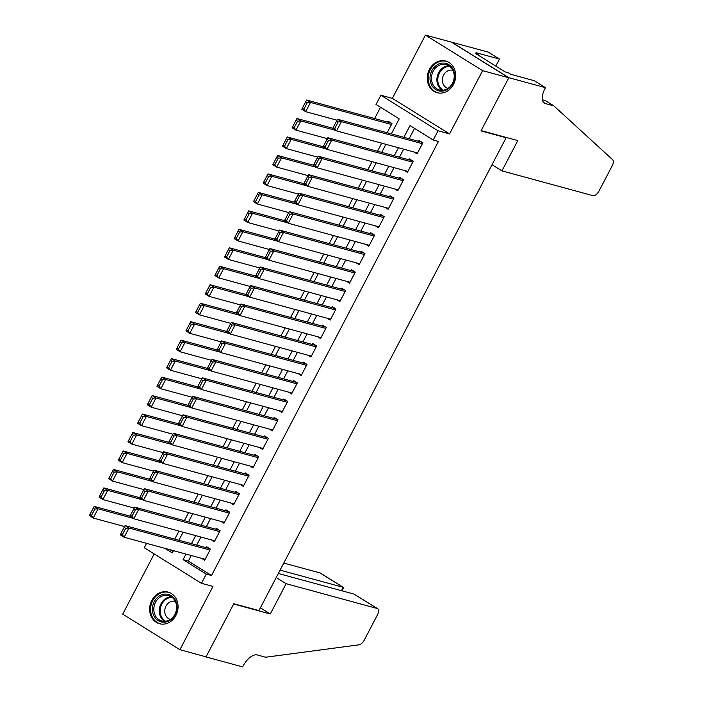 <?xml version="1.0" encoding="UTF-8"?>
<svg xmlns="http://www.w3.org/2000/svg" width="702" height="702" viewBox="0 0 702 702"><rect width="100%" height="100%" fill="white"/><g stroke="black" fill="none" stroke-linecap="round" stroke-linejoin="round"><path stroke-width="1.05" d="M429.413 69.393A16.392 14.04 -74.8 0 0 437.162 92.708A16.392 14.04 -74.8 0 0 453.518 84.389A16.392 14.04 -74.8 0 0 445.77 61.074A16.392 14.04 -74.8 0 0 429.413 69.393M151.799 600.421A16.392 14.04 -74.8 0 0 159.547 623.736A16.392 14.04 -74.8 0 0 175.904 615.417A16.392 14.04 -74.8 0 0 168.155 592.102A16.392 14.04 -74.8 0 0 151.799 600.421M391.339 133.906L399.201 118.875L376.018 104.466L380.844 95.226L438.03 130.783L433.195 140.023L410.012 125.605L403.887 137.32M545.454 87.662L508.827 77.694L481.16 130.607L517.786 140.584L501.948 170.876L592.997 195.665A6.3 3.15 121.9 0 0 599.034 190.979L612.214 165.769A6.3 3.15 121.9 0 0 612.644 159.74L553.86 105.879L545.489 103.606A14.707 7.353 -58.1 0 1 544.48 103.168A14.707 7.353 -58.1 0 1 544.919 88.68L545.454 87.662L534.248 80.695L510.802 74.315L508.336 72.771L505.194 71.92L475.359 53.37L478.501 54.229L476.026 52.694L499.473 59.073L488.267 52.106L425.43 35.1L392.357 98.359L380.844 95.226M154.194 553.931L122.71 614.153L179.887 649.71L212.96 586.451L201.448 583.309L144.27 547.753L146.569 543.357M380.528 107.266L374.622 118.55M451.588 42.225L508.774 77.782L482.607 70.656L425.43 35.1M508.774 77.782L481.01 130.888L506.133 137.724L258.933 610.573L233.819 603.729L206.055 656.835L179.887 649.71M414.066 151.992L417.085 153.87L422.885 142.787L419.015 140.382L418.532 141.313M404.413 170.463L407.432 172.341L413.224 161.258L409.363 158.854L408.88 159.784M394.761 188.935L397.771 190.812L403.571 179.73L399.701 177.325L399.219 178.255M385.1 207.406L388.118 209.284L393.91 198.201L390.049 195.797L389.566 196.718M375.447 225.877L378.466 227.755L384.257 216.672L380.396 214.268L379.914 215.189M365.786 244.349L368.804 246.227L374.596 235.144L370.735 232.739L370.252 233.661M356.133 262.82L359.152 264.698L364.943 253.615L361.082 251.211L360.6 252.132M346.472 281.291L349.491 283.169L355.291 272.086L351.421 269.682L350.939 270.603M336.82 299.763L339.838 301.632L345.63 290.558L341.769 288.153L341.286 289.075M327.167 318.225L330.186 320.103L335.977 309.02L332.107 306.625L331.625 307.546M317.506 336.697L320.524 338.575L326.316 327.492L322.455 325.096L321.972 326.018M307.853 355.168L310.872 357.046L316.663 345.963L312.802 343.559L312.32 344.489M298.192 373.639L301.211 375.517L307.011 364.435L303.141 362.03L302.659 362.96M288.54 392.111L291.558 393.989L297.35 382.906L293.489 380.502L293.006 381.432M278.878 410.582L281.897 412.46L287.697 401.377L283.827 398.973L283.345 399.894M269.226 429.054L272.244 430.931L278.036 419.849L274.175 417.444L273.692 418.366M259.573 447.525L262.592 449.403L268.383 438.32L264.522 435.916L264.04 436.837M249.912 465.996L252.931 467.874L258.722 456.791L254.861 454.387L254.378 455.308M240.26 484.468L243.278 486.346L249.07 475.263L245.209 472.858L244.726 473.78M230.598 502.939L233.617 504.808L239.417 493.725L235.547 491.33L235.065 492.251M220.946 521.402L223.964 523.28L229.756 512.197L225.895 509.801L225.412 510.723M211.293 539.873L214.312 541.751L220.103 530.668L216.234 528.273L215.751 529.194M170.121 549.763L172.999 551.553M174.728 539.118L178.94 531.063M184.38 520.647L188.592 512.592M194.042 502.176L198.245 494.129M203.694 483.704L207.906 475.658M213.347 465.242L217.559 457.186M223.008 446.77L227.22 438.715M232.66 428.299L236.872 420.244M242.322 409.828L246.525 401.772M251.974 391.356L256.186 383.301M261.635 372.885L265.839 364.829M271.288 354.413L275.5 346.358M280.94 335.942L285.152 327.887M290.602 317.471L294.814 309.424M300.254 298.999L304.466 290.953M309.915 280.528L314.119 272.481M319.568 262.065L323.78 254.01M329.22 243.594L333.432 235.539M338.882 225.123L343.094 217.067M348.534 206.651L352.746 198.596M358.195 188.18L362.399 180.124M367.848 169.708L372.06 161.653M377.509 151.237L381.712 143.182M387.162 132.766L391.97 123.57L388.109 121.165L387.627 122.087M191.242 555.519L188.329 561.091L211.513 575.5L438.434 141.444L433.195 140.023M414.531 128.413L409.126 138.75M403.676 149.166L399.464 157.222M394.024 167.638L389.812 175.684M384.363 186.109L380.151 194.156M374.71 204.58L370.498 212.627M365.049 223.043L360.846 231.098M355.396 241.514L351.184 249.57M345.735 259.986L341.532 268.041M336.082 278.457L331.87 286.513M326.43 296.928L322.218 304.984M316.769 315.4L312.557 323.455M307.116 333.871L302.904 341.927M297.455 352.343L293.252 360.398M287.802 370.814L283.59 378.861M278.15 389.285L273.938 397.332M268.489 407.757L264.277 415.803M258.836 426.219L254.624 434.275M249.175 444.691L244.972 452.746M239.522 463.162L235.31 471.217M229.861 481.633L225.658 489.689M220.209 500.105L215.997 508.16M210.556 518.576L206.344 526.632M200.895 537.048L196.683 545.103M201.632 558.344L204.651 560.222L210.442 549.139L206.581 546.735L206.098 547.665M506.133 137.724L505.229 137.162M392.357 98.359L449.543 133.915L482.607 70.656M449.543 133.915L438.03 130.783M211.513 575.5L206.283 574.078L201.448 583.309M164.891 548.341L172.28 552.939L173.455 550.675M178.905 540.259L183.117 532.204M188.557 521.788L192.769 513.732M198.218 503.316L202.43 495.261M207.871 484.845L212.083 476.79M217.532 466.374L221.735 458.318M227.185 447.902L231.397 439.856M236.846 429.431L241.049 421.384M246.499 410.96L250.711 402.913M256.151 392.497L260.363 384.442M265.812 374.026L270.024 365.97M275.465 355.554L279.677 347.499M285.126 337.083L289.329 329.027M294.779 318.611L298.991 310.556M304.431 300.14L308.643 292.085M314.092 281.669L318.304 273.613M323.745 263.197L327.957 255.151M333.406 244.726L337.609 236.679M343.059 226.255L347.271 218.208M352.72 207.792L356.923 199.737M362.372 189.321L366.584 181.265M372.025 170.849L376.237 162.794M381.686 152.378L385.898 144.322M186.004 554.089L183.099 559.661L206.283 574.078M398.446 147.736L394.234 155.791M388.785 166.207L384.573 174.263M379.133 184.679L374.921 192.734M369.471 203.15L365.268 211.205M359.819 221.621L355.607 229.677M350.166 240.093L345.954 248.148M340.505 258.564L336.293 266.62M330.853 277.036L326.641 285.091M321.191 295.507L316.988 303.554M311.539 313.978L307.327 322.025M301.886 332.45L297.674 340.496M292.225 350.912L288.013 358.968M282.573 369.384L278.361 377.439M272.911 387.855L268.699 395.91M263.259 406.326L259.047 414.382M253.597 424.798L249.394 432.853M243.945 443.269L239.733 451.325M234.292 461.74L230.08 469.796M224.631 480.212L220.419 488.267M214.979 498.683L210.767 506.73M205.317 517.155L201.114 525.201M195.665 535.617L191.453 543.673M188.329 561.091L183.099 559.661M205.133 559.301L124.131 537.241L120.27 534.845L120.788 533.81L122.332 534.766L125.719 528.299L124.175 527.342L120.788 533.81M209.6 548.613L125.096 525.605L128.957 528.009L124.131 537.241L122.332 534.766M209.959 550.061L128.957 528.009L125.719 528.299M125.096 525.605L124.175 527.342M130.037 516.145L94.182 506.388L98.052 508.792L133.064 518.322M124.587 526.561L93.217 518.023L89.356 515.619L89.882 514.584L91.427 515.549L94.805 509.082L93.261 508.125L89.882 514.584M94.805 509.082L98.052 508.792L93.217 518.023L91.427 515.549M93.261 508.125L94.182 506.388M176.983 607.528A14.189 12.153 105.2 0 1 164.259 622.191A14.189 12.153 105.2 0 1 152.395 608.766A14.189 12.153 105.2 0 1 165.119 594.103A14.189 12.153 105.2 0 1 176.983 607.528M153.826 608.862A13.136 11.25 -74.8 0 0 161.758 620.963A13.136 11.25 -74.8 0 0 176.597 607.721A13.136 11.25 -74.8 0 0 168.664 595.612A13.136 11.25 -74.8 0 0 153.826 608.862M175.289 601.342A9.354 8.012 -74.8 0 0 164.751 610.775A9.354 8.012 -74.8 0 0 170.375 619.392M169.937 592.742A16.286 13.952 -74.8 0 0 168.971 592.435A16.286 13.952 -74.8 0 0 150.57 608.853A16.286 13.952 -74.8 0 0 160.407 623.859A16.286 13.952 -74.8 0 0 161.399 624.087M454.598 76.5A14.189 12.153 105.2 0 1 441.874 91.163A14.189 12.153 105.2 0 1 430.01 77.738A14.189 12.153 105.2 0 1 442.734 63.075A14.189 12.153 105.2 0 1 454.598 76.5M431.44 77.834A13.136 11.25 -74.8 0 0 439.373 89.935A13.136 11.25 -74.8 0 0 454.212 76.694A13.136 11.25 -74.8 0 0 446.279 64.584A13.136 11.25 -74.8 0 0 431.44 77.834M452.904 70.314A9.354 8.012 -74.8 0 0 442.365 79.747A9.354 8.012 -74.8 0 0 447.99 88.355M447.551 61.715A16.286 13.952 -74.8 0 0 446.586 61.407A16.286 13.952 -74.8 0 0 428.185 77.825A16.286 13.952 -74.8 0 0 438.022 92.831A16.286 13.952 -74.8 0 0 439.013 93.059M276.211 577.518L286.135 583.687L377.185 608.485L354.08 594.111L278.317 573.49M354.08 594.111L377.615 608.669A6.3 3.15 121.9 0 1 377.43 614.882L364.25 640.092A6.3 3.15 121.9 0 1 359.047 644.822L265.619 657.23L257.248 654.948A14.707 7.353 121.9 0 0 243.164 665.882L242.638 666.9L206.002 656.923L233.669 604.01L270.296 613.978L286.135 583.687M260.372 607.809L270.296 613.978M280.072 570.129L343.102 587.293L319.998 572.929A6.3 3.15 -58.1 0 1 320.437 573.113L343.489 587.451L341.347 590.645M283.775 563.057L319.998 572.929M342.199 590.882L343.489 587.451M553.86 105.879L545.401 100.623L542.444 99.816M508.827 77.694L451.64 42.129M501.948 170.876L492.023 164.707M495.805 66.085L499.473 59.073M478.071 55.054L478.501 54.229M214.794 540.83L133.792 518.769L129.923 516.374L130.449 515.338L131.994 516.295L135.372 509.836L133.828 508.871L130.449 515.338M219.252 530.142L134.749 507.134L138.619 509.538L133.792 518.769L131.994 516.295M219.621 531.598L138.619 509.538L135.372 509.836M134.749 507.134L133.828 508.871M224.447 522.358L143.445 500.307L139.584 497.902L140.102 496.867L141.646 497.823L145.024 491.365L143.48 490.4L140.102 496.867M228.913 511.67L144.41 488.662L148.271 491.067L143.445 500.307L141.646 497.823M229.273 513.127L148.271 491.067L145.024 491.365M144.41 488.662L143.48 490.4M234.099 503.887L153.097 481.835L149.236 479.431L149.763 478.395L151.307 479.352L154.686 472.894L153.141 471.928L149.763 478.395M238.566 493.208L154.063 470.191L157.932 472.595L153.097 481.835L151.307 479.352M238.934 494.656L157.932 472.595L154.686 472.894M154.063 470.191L153.141 471.928M243.761 485.415L162.759 463.364L158.889 460.96L159.415 459.924L160.96 460.889L164.338 454.422L162.794 453.457L159.415 459.924M248.227 474.736L163.724 451.719L167.585 454.124L162.759 463.364L160.96 460.889M248.587 476.184L167.585 454.124L164.338 454.422M163.724 451.719L162.794 453.457M139.689 497.674L103.843 487.916L107.704 490.321L142.717 499.85M134.24 508.09L102.878 499.552L99.017 497.148L99.535 496.112L101.079 497.077L104.458 490.61L102.913 489.654L99.535 496.112M104.458 490.61L107.704 490.321L102.878 499.552L101.079 497.077M102.913 489.654L103.843 487.916M149.35 479.203L113.496 469.445L117.366 471.849L152.378 481.379M143.901 489.619L112.531 481.081L108.67 478.676L109.196 477.641L110.74 478.606L114.119 472.139L112.574 471.182L109.196 477.641M114.119 472.139L117.366 471.849L112.531 481.081L110.74 478.606M112.574 471.182L113.496 469.445M159.003 460.74L123.157 450.974L127.018 453.378L162.03 462.908M153.554 471.156L122.192 462.609L118.322 460.205L118.849 459.178L120.393 460.135L123.771 453.667L122.227 452.711L118.849 459.178M123.771 453.667L127.018 453.378L122.192 462.609L120.393 460.135M122.227 452.711L123.157 450.974M168.664 442.269L132.81 432.502L136.671 434.907L171.683 444.436M163.206 452.685L131.844 444.138L127.983 441.742L128.501 440.707L130.054 441.663L133.433 435.196L131.888 434.24L128.501 440.707M133.433 435.196L136.671 434.907L131.844 444.138L130.054 441.663M131.888 434.24L132.81 432.502M253.413 466.944L172.411 444.892L168.55 442.488L169.068 441.453L170.621 442.418L173.999 435.951L172.455 434.986L169.068 441.453M257.88 456.265L173.376 433.257L177.237 435.652L172.411 444.892L170.621 442.418M258.239 457.713L177.237 435.652L173.999 435.951M173.376 433.257L172.455 434.986M178.317 423.797L142.462 414.031L146.332 416.435L181.344 425.965M172.867 434.213L141.506 425.666L137.636 423.271L138.162 422.235L139.707 423.192L143.085 416.734L141.541 415.768L138.162 422.235M143.085 416.734L146.332 416.435L141.506 425.666L139.707 423.192M141.541 415.768L142.462 414.031M263.075 448.473L182.072 426.421L178.203 424.017L178.729 422.981L180.274 423.947L183.652 417.479L182.108 416.514L178.729 422.981M267.541 437.794L183.029 414.785L186.899 417.181L182.072 426.421L180.274 423.947M267.901 439.241L186.899 417.181L183.652 417.479M183.029 414.785L182.108 416.514M187.978 405.326L152.123 395.559L155.984 397.964L190.997 407.502M182.52 415.742L151.158 407.204L147.297 404.8L147.815 403.764L149.359 404.721L152.746 398.262L151.193 397.297L147.815 403.764M152.746 398.262L155.984 397.964L151.158 407.204L149.359 404.721M151.193 397.297L152.123 395.559M272.727 430.01L191.725 407.95L187.864 405.545L188.382 404.51L189.926 405.475L193.313 399.008L191.76 398.052L188.382 404.51M277.193 419.322L192.69 396.314L196.551 398.718L191.725 407.95L189.926 405.475M277.553 420.77L196.551 398.718L193.313 399.008M192.69 396.314L191.76 398.052M197.631 386.855L161.776 377.088L165.646 379.492L200.658 389.031M192.181 397.271L160.811 388.732L156.95 386.328L157.476 385.293L159.021 386.249L162.399 379.791L160.855 378.826L157.476 385.293M162.399 379.791L165.646 379.492L160.811 388.732L159.021 386.249M160.855 378.826L161.776 377.088M282.388 411.539L201.377 389.478L197.516 387.074L198.043 386.039L199.587 387.004L202.966 380.537L201.421 379.58L198.043 386.039M286.846 400.851L202.343 377.843L206.212 380.247L201.377 389.478L199.587 387.004M287.215 402.299L206.212 380.247L202.966 380.537M202.343 377.843L201.421 379.58M207.283 368.383L171.437 358.617L175.298 361.021L210.31 370.559M201.834 378.799L170.472 370.261L166.602 367.857L167.129 366.821L168.673 367.787L172.051 361.319L170.507 360.354L167.129 366.821M172.051 361.319L175.298 361.021L170.472 370.261L168.673 367.787M170.507 360.354L171.437 358.617M292.041 393.067L211.039 371.007L207.178 368.603L207.695 367.567L209.24 368.532L212.618 362.065L211.074 361.109L207.695 367.567M296.507 382.379L212.004 359.371L215.865 361.776L211.039 371.007L209.24 368.532M296.867 383.827L215.865 361.776L212.618 362.065M212.004 359.371L211.074 361.109M216.944 349.912L181.09 340.154L184.951 342.55L219.972 352.088M211.495 360.328L180.124 351.79L176.263 349.385L176.781 348.35L178.334 349.315L181.713 342.848L180.168 341.883L176.781 348.35M181.713 342.848L184.951 342.55L180.124 351.79L178.334 349.315M180.168 341.883L181.09 340.154M301.693 374.596L220.691 352.536L216.83 350.131L217.357 349.105L218.901 350.061L222.28 343.594L220.735 342.637L217.357 349.105M306.16 363.908L221.656 340.9L225.517 343.304L220.691 352.536L218.901 350.061M306.528 365.356L225.517 343.304L222.28 343.594M221.656 340.9L220.735 342.637M226.597 331.441L190.751 321.683L194.612 324.078L229.624 333.617M221.148 341.856L189.786 333.318L185.916 330.914L186.442 329.879L187.987 330.844L191.365 324.377L189.821 323.411L186.442 329.879M191.365 324.377L194.612 324.078L189.786 333.318L187.987 330.844M189.821 323.411L190.751 321.683M311.355 356.125L230.353 334.064L226.483 331.669L227.009 330.633L228.554 331.59L231.932 325.123L230.388 324.166L227.009 330.633M315.821 345.437L231.318 322.429L235.179 324.833L230.353 334.064L228.554 331.59M316.181 346.885L235.179 324.833L231.932 325.123M231.318 322.429L230.388 324.166M236.258 312.969L200.403 303.211L204.264 305.616L239.277 315.145M230.8 323.385L199.438 314.847L195.577 312.443L196.095 311.407L197.639 312.372L201.026 305.905L199.473 304.949L196.095 311.407M201.026 305.905L204.264 305.616L199.438 314.847L197.639 312.372M199.473 304.949L200.403 303.211M321.007 337.653L240.005 315.593L236.144 313.197L236.662 312.162L238.215 313.118L241.593 306.66L240.049 305.695L236.662 312.162M325.474 326.965L240.97 303.957L244.831 306.362L240.005 315.593L238.215 313.118M325.833 328.422L244.831 306.362L241.593 306.66M240.97 303.957L240.049 305.695M245.911 294.498L210.056 284.74L213.926 287.144L248.938 296.674M240.461 304.914L209.091 296.376L205.23 293.971L205.756 292.936L207.301 293.901L210.679 287.434L209.135 286.477L205.756 292.936M210.679 287.434L213.926 287.144L209.091 296.376L207.301 293.901M209.135 286.477L210.056 284.74M330.668 319.182L249.666 297.13L245.797 294.726L246.323 293.69L247.867 294.647L251.246 288.189L249.701 287.223L246.323 293.69M335.126 308.503L250.623 285.486L254.493 287.89L249.666 297.13L247.867 294.647M335.495 309.951L254.493 287.89L251.246 288.189M250.623 285.486L249.701 287.223M255.563 276.026L219.717 266.269L223.578 268.673L258.59 278.203M250.114 286.442L218.752 277.904L214.891 275.5L215.409 274.464L216.953 275.43L220.331 268.963L218.787 268.006L215.409 274.464M220.331 268.963L223.578 268.673L218.752 277.904L216.953 275.43M218.787 268.006L219.717 266.269M340.321 300.71L259.319 278.659L255.458 276.255L255.976 275.219L257.52 276.176L260.898 269.717L259.354 268.752L255.976 275.219M344.787 290.031L260.284 267.014L264.145 269.419L259.319 278.659L257.52 276.176M345.147 291.479L264.145 269.419L260.898 269.717M260.284 267.014L259.354 268.752M265.224 257.564L229.37 247.797L233.239 250.202L268.252 259.731M259.775 267.98L228.404 259.433L224.543 257.029L225.07 256.002L226.614 256.958L229.993 250.491L228.448 249.535L225.07 256.002M229.993 250.491L233.239 250.202L228.404 259.433L226.614 256.958M228.448 249.535L229.37 247.797M349.973 282.239L268.971 260.188L265.11 257.783L265.637 256.748L267.181 257.713L270.56 251.246L269.015 250.281L265.637 256.748M354.44 271.56L269.937 248.552L273.806 250.947L268.971 260.188L267.181 257.713M354.808 273.008L273.806 250.947L270.56 251.246M269.937 248.552L269.015 250.281M274.877 239.092L239.031 229.326L242.892 231.73L277.904 241.26M269.428 249.508L238.066 240.962L234.196 238.566L234.722 237.53L236.267 238.487L239.645 232.02L238.101 231.063L234.722 237.53M239.645 232.02L242.892 231.73L238.066 240.962L236.267 238.487M238.101 231.063L239.031 229.326M359.635 263.768L278.633 241.716L274.763 239.312L275.289 238.276L276.834 239.242L280.212 232.774L278.668 231.809L275.289 238.276M364.101 253.089L279.598 230.08L283.459 232.476L278.633 241.716L276.834 239.242M364.461 254.536L283.459 232.476L280.212 232.774M279.598 230.08L278.668 231.809M284.538 220.621L248.683 210.854L252.544 213.259L287.557 222.797M279.08 231.037L247.718 222.49L243.857 220.095L244.375 219.059L245.928 220.016L249.307 213.557L247.762 212.592L244.375 219.059M249.307 213.557L252.544 213.259L247.718 222.49L245.928 220.016M247.762 212.592L248.683 210.854M369.287 245.305L288.285 223.245L284.424 220.84L284.942 219.805L286.495 220.77L289.873 214.303L288.329 213.338L284.942 219.805M373.754 234.617L289.25 211.609L293.111 214.013L288.285 223.245L286.495 220.77M374.113 236.065L293.111 214.013L289.873 214.303M289.25 211.609L288.329 213.338M294.191 202.15L258.336 192.383L262.206 194.787L297.218 204.326M288.741 212.566L257.38 204.028L253.51 201.623L254.036 200.588L255.581 201.544L258.959 195.086L257.415 194.121L254.036 200.588M258.959 195.086L262.206 194.787L257.38 204.028L255.581 201.544M257.415 194.121L258.336 192.383M378.948 226.834L297.946 204.773L294.077 202.369L294.603 201.334L296.147 202.299L299.526 195.832L297.981 194.875L294.603 201.334M383.415 216.146L298.912 193.138L302.773 195.542L297.946 204.773L296.147 202.299M383.775 217.594L302.773 195.542L299.526 195.832M298.912 193.138L297.981 194.875M303.852 183.678L267.997 173.912L271.858 176.316L306.871 185.855M298.394 194.094L267.032 185.556L263.171 183.152L263.689 182.116L265.233 183.073L268.62 176.614L267.067 175.649L263.689 182.116M268.62 176.614L271.858 176.316L267.032 185.556L265.233 183.073M267.067 175.649L267.997 173.912M388.601 208.362L307.599 186.302L303.738 183.898L304.256 182.862L305.8 183.827L309.187 177.36L307.634 176.404L304.256 182.862M393.067 197.674L308.564 174.666L312.425 177.071L307.599 186.302L305.8 183.827M393.427 199.122L312.425 177.071L309.187 177.36M308.564 174.666L307.634 176.404M313.504 165.207L277.65 155.449L281.52 157.845L316.532 167.383M308.055 175.623L276.685 167.085L272.824 164.68L273.35 163.645L274.894 164.61L278.273 158.143L276.728 157.178L273.35 163.645M278.273 158.143L281.52 157.845L276.685 167.085L274.894 164.61M276.728 157.178L277.65 155.449M398.262 189.891L317.251 167.831L313.39 165.426L313.917 164.391L315.461 165.356L318.84 158.889L317.295 157.932L313.917 164.391M402.72 179.203L318.217 156.195L322.086 158.599L317.251 167.831L315.461 165.356M403.088 180.651L322.086 158.599L318.84 158.889M318.217 156.195L317.295 157.932M323.157 146.736L287.311 136.978L291.172 139.373L326.184 148.912M317.708 157.151L286.346 148.613L282.485 146.209L283.003 145.174L284.547 146.139L287.925 139.672L286.381 138.706L283.003 145.174M287.925 139.672L291.172 139.373L286.346 148.613L284.547 146.139M286.381 138.706L287.311 136.978M407.915 171.42L326.913 149.359L323.052 146.964L323.569 145.928L325.114 146.885L328.492 140.418L326.948 139.461L323.569 145.928M412.381 160.732L327.878 137.724L331.739 140.128L326.913 149.359L325.114 146.885M412.741 162.18L331.739 140.128L328.492 140.418M327.878 137.724L326.948 139.461M332.818 128.264L296.964 118.506L300.825 120.911L335.846 130.44M327.369 138.68L295.998 130.142L292.137 127.738L292.664 126.702L294.208 127.667L297.587 121.2L296.042 120.244L292.664 126.702M297.587 121.2L300.825 120.911L295.998 130.142L294.208 127.667M296.042 120.244L296.964 118.506M417.567 152.948L336.565 130.888L332.704 128.492L333.231 127.457L334.775 128.413L338.153 121.946L336.609 120.99L333.231 127.457M422.034 142.26L337.53 119.252L341.391 121.657L336.565 130.888L334.775 128.413M422.402 143.717L341.391 121.657L338.153 121.946M337.53 119.252L336.609 120.99M391.128 123.043L306.625 100.035L310.486 102.439L391.488 124.491M337.021 120.209L305.66 111.671L301.79 109.266L302.316 108.231L303.861 109.196L307.239 102.729L305.695 101.772L302.316 108.231M307.239 102.729L310.486 102.439L305.66 111.671L303.861 109.196M305.695 101.772L306.625 100.035M164.601 621.296A13.136 11.25 105.2 0 1 159.284 610.345A13.136 11.25 105.2 0 1 171.279 596.761M172.087 597.332A12.706 10.881 -74.8 0 0 160.17 610.468A12.706 10.881 -74.8 0 0 165.584 621.226M442.216 90.268A13.136 11.25 105.2 0 1 436.898 79.317A13.136 11.25 105.2 0 1 448.894 65.734M449.701 66.304A12.706 10.881 -74.8 0 0 437.785 79.44A12.706 10.881 -74.8 0 0 443.199 90.198M543.638 102.457L545.489 103.606M168.971 592.435L169.665 592.62M160.407 623.859L161.1 624.052M446.586 61.407L447.279 61.592M438.022 92.831L438.715 93.024"/></g></svg>
